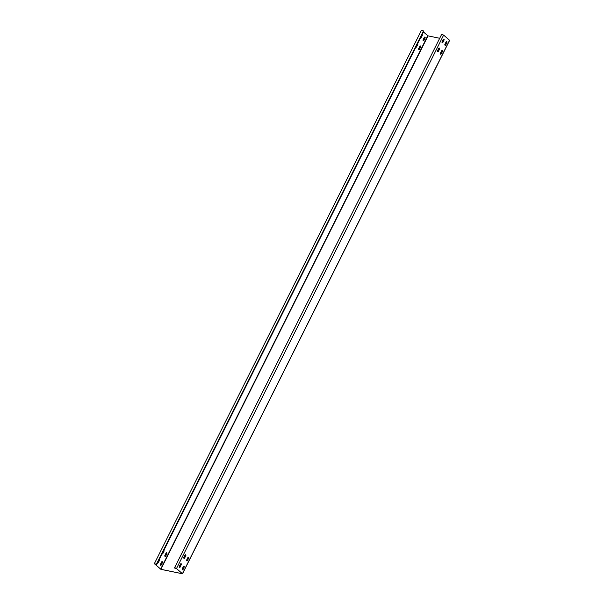 <?xml version="1.0" encoding="UTF-8"?>
<svg xmlns="http://www.w3.org/2000/svg" width="604" height="604" viewBox="0 0 604 604"><rect width="100%" height="100%" fill="white"/><g stroke="black" fill="none" stroke-linecap="round" stroke-linejoin="round"><path stroke-width="0.91" d="M442.12 50.479A0.717 0.498 -78.3 0 1 442.332 51.514L441.169 53.831A0.717 0.498 -78.3 0 1 440.678 54.194M442.339 50.57A0.717 0.498 -78.3 0 1 442.43 51.536L441.275 53.847A0.717 0.498 -78.3 0 1 440.467 53.152L441.63 50.842A0.717 0.498 -78.3 0 1 442.339 50.57M439.251 47.988A0.717 0.498 -78.3 0 1 439.463 49.03L438.3 51.34A0.717 0.498 -78.3 0 1 437.809 51.702M439.47 48.078A0.717 0.498 -78.3 0 1 439.561 49.052L438.406 51.363A0.717 0.498 -78.3 0 1 437.598 50.668L438.761 48.358A0.717 0.498 -78.3 0 1 439.47 48.078M446.575 41.585A0.717 0.498 -78.3 0 1 446.779 42.627L445.624 44.938A0.717 0.498 -78.3 0 1 445.125 45.3M446.794 41.676A0.717 0.498 -78.3 0 1 446.885 42.65L445.729 44.96A0.717 0.498 -78.3 0 1 444.921 44.266L446.077 41.948A0.717 0.498 -78.3 0 1 446.794 41.676M443.706 39.101A0.717 0.498 -78.3 0 1 443.91 40.136L442.755 42.454A0.717 0.498 -78.3 0 1 442.256 42.816M443.759 39.109A0.717 0.498 -78.3 0 1 444.016 40.158L442.853 42.469A0.717 0.498 -78.3 0 1 442.053 41.774L443.208 39.464A0.717 0.498 -78.3 0 1 443.759 39.109L443.646 39.101M179.584 567.36A0.717 0.498 101.7 0 0 180.083 566.99L181.238 564.68A0.717 0.498 101.7 0 0 181.034 563.638M181.343 564.702A0.717 0.498 101.7 0 0 180.543 564.008L179.38 566.318A0.717 0.498 101.7 0 0 180.188 567.013L181.238 564.68M182.461 569.844A0.717 0.498 101.7 0 0 182.952 569.481L184.114 567.164A0.717 0.498 101.7 0 0 183.903 566.129M184.212 567.186A0.717 0.498 101.7 0 0 183.412 566.492L182.249 568.802A0.717 0.498 101.7 0 0 183.057 569.496L184.114 567.164M184.039 558.466A0.717 0.498 101.7 0 0 184.537 558.104L185.692 555.793A0.717 0.498 101.7 0 0 185.488 554.751M185.798 555.808A0.717 0.498 101.7 0 0 184.99 555.114L183.835 557.424A0.717 0.498 101.7 0 0 184.635 558.119L185.692 555.793M186.908 560.95A0.717 0.498 101.7 0 0 187.406 560.587L188.561 558.277A0.717 0.498 101.7 0 0 188.357 557.235M188.667 558.3A0.717 0.498 101.7 0 0 187.859 557.598L186.704 559.916A0.717 0.498 101.7 0 0 187.504 560.61L188.561 558.277M417.674 43.564A0.717 0.498 101.7 0 0 417.651 43.548A0.717 0.498 101.7 0 1 417.764 44.537L416.601 46.848A0.717 0.498 101.7 0 1 415.877 47.104M420.543 46.047A0.717 0.498 101.7 0 0 419.825 46.327L418.67 48.637A0.717 0.498 101.7 0 0 419.47 49.332L420.633 47.021A0.717 0.498 101.7 0 0 420.543 46.047M418.874 49.679A0.717 0.498 101.7 0 0 419.372 49.309L420.527 46.999A0.717 0.498 101.7 0 0 420.324 45.964M420.324 38.218A0.717 0.498 101.7 0 0 421.056 37.954L422.211 35.644A0.717 0.498 101.7 0 0 422.105 34.662M424.989 37.161A0.717 0.498 101.7 0 0 424.28 37.433L423.125 39.743A0.717 0.498 101.7 0 0 423.925 40.445L425.08 38.127A0.717 0.498 101.7 0 0 424.989 37.161M423.329 40.785A0.717 0.498 101.7 0 0 423.819 40.423L424.982 38.112A0.717 0.498 101.7 0 0 424.778 37.071M161.608 561.977A0.717 0.498 -78.3 0 1 162.416 562.671L161.253 564.982A0.717 0.498 -78.3 0 1 160.453 564.287L161.608 561.977M162.106 561.614A0.717 0.498 -78.3 0 1 162.31 562.649L161.155 564.959A0.717 0.498 -78.3 0 1 160.656 565.329M159.433 559.198A0.717 0.498 -78.3 0 1 159.539 560.187L158.384 562.498A0.717 0.498 -78.3 0 1 157.652 562.754M166.062 553.083A0.717 0.498 -78.3 0 1 166.863 553.777L165.707 556.095A0.717 0.498 -78.3 0 1 164.9 555.393L166.062 553.083M166.553 552.72A0.717 0.498 -78.3 0 1 166.764 553.762L165.602 556.073A0.717 0.498 -78.3 0 1 165.111 556.435M163.888 550.312A0.717 0.498 -78.3 0 1 163.994 551.293L162.838 553.604A0.717 0.498 -78.3 0 1 162.106 553.868M176.504 568.538L174.526 567.805L441.645 34.375L443.63 35.108L176.504 568.538L182.506 573.785L160.981 569.368L154.375 563.63L156.353 564.362L154.707 564.023L160.898 569.293L182.302 573.732M439.689 38.279L428.025 35.862L423.442 31.989M154.375 563.63L421.494 30.2L423.479 30.932L423.819 31.234L156.7 564.664M163.858 550.365A0.717 0.498 -78.3 0 1 163.895 551.271L162.733 553.589A0.717 0.498 -78.3 0 1 162.242 553.951M159.411 559.251A0.717 0.498 -78.3 0 1 159.441 560.165L158.286 562.475A0.717 0.498 -78.3 0 1 157.787 562.837M420.459 38.301A0.717 0.498 101.7 0 0 420.95 37.931L422.113 35.621A0.717 0.498 101.7 0 0 422.075 34.715M416.005 47.188A0.717 0.498 101.7 0 0 416.503 46.825L417.658 44.515A0.717 0.498 101.7 0 0 417.628 43.601M449.565 40.249L182.446 573.687L449.565 40.249L443.63 35.108M174.526 567.805L175.1 568.477L174.654 567.873L176.406 568.523L182.34 573.664M175.462 567.971L175.198 568.5M428.025 35.862L160.898 569.293M427.76 35.734L160.641 569.164M423.479 30.932L156.353 564.362M182.506 573.785L449.625 40.355"/></g></svg>
